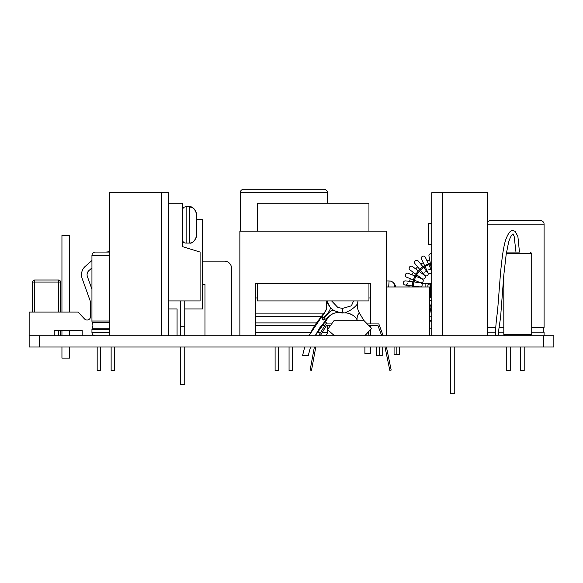 <?xml version="1.0" encoding="UTF-8"?>
<svg xmlns="http://www.w3.org/2000/svg" width="583" height="583" viewBox="0 0 583 583"><rect width="100%" height="100%" fill="white"/><g stroke="black" fill="none" stroke-linecap="round" stroke-linejoin="round"><path stroke-width="0.87" d="M39.615 346.972L29.15 346.972L29.15 335.808L553.85 335.808L553.85 346.972L39.615 346.972L39.615 335.808M431.748 335.808L431.748 192.769L487.563 192.769L487.563 335.808M368.952 283.476L368.952 300.923L257.314 300.923L257.314 283.476M257.314 231.145L257.314 203.234L368.952 203.234L368.952 231.145M368.952 297.942L370.693 297.942L370.693 283.476L255.565 283.476L255.565 297.949L257.314 297.942M370.693 335.808L370.693 329.482M370.693 327.471L370.693 325.321M370.693 323.929L370.693 283.476M255.565 335.808L255.565 283.476M239.868 335.808L239.868 231.145L386.391 231.145L386.391 335.808M386.391 286.967L429.452 286.967L429.452 335.808M231.495 335.808L231.495 268.129A6.974 6.974 0 0 0 224.521 261.148L202.541 261.148M177.072 335.808L177.072 308.946L168.698 308.946M204.983 335.808L204.983 284.526L202.541 284.526M196.609 219.631L202.541 219.631L202.541 308.946L184.745 308.946M109.393 335.808L109.393 192.769L168.698 192.769L168.698 335.808M91.946 267.918L88.988 270.505A5.582 5.582 0 0 0 87.406 276.59L91.946 289.248M82.181 335.808L82.181 330.226L54.27 330.226L54.27 335.808M91.946 260.499L85.307 266.307A11.164 11.164 0 0 0 82.152 278.477L90.554 301.892L90.554 316.547A3.491 3.491 0 0 1 84.52 318.937L78.093 312.08L29.15 312.08L29.15 335.808M61.944 312.08L61.944 235.335L69.617 235.335L69.617 312.08M61.944 346.972L61.944 358.137L69.617 358.137L69.617 346.972M69.617 335.808L69.617 330.226M61.944 335.808L61.944 330.226M429.649 335.808L429.649 328.827M408.02 286.967L408.02 285.415M421.684 283.476L425.116 283.476L425.116 286.967M429.452 297.432L430.699 297.432L430.699 283.476L431.748 283.476M427.907 286.967L427.907 284.868L429.307 283.476L425.116 283.476M429.307 283.476L430.699 283.476M427.907 284.868L430.699 284.868M168.698 203.234L182.654 203.234L182.654 246.66L200.093 252.075L200.093 300.923L168.698 300.923M184.745 346.972L184.745 384.649L180.562 384.649L180.562 346.972M184.745 335.808L184.745 326.735L180.562 326.735L180.562 335.808M184.745 300.923L184.745 326.735M180.562 300.923L180.562 326.735M182.654 239.598C182.654 241.93 183.813 243.089 186.145 243.089L189.628 243.089C193.563 244.226 197.797 235.233 196.609 234.716C195.757 240.116 193.432 242.907 189.628 243.089L189.628 206.805L193.279 208.124L194.511 209.319L196.333 212.948M182.654 210.295C182.654 207.971 183.813 206.805 186.145 206.805L189.628 206.805C193.563 205.668 197.797 214.668 196.609 215.178C195.757 209.785 193.432 206.994 189.628 206.805M196.609 215.178L196.609 234.716L196.42 213.349M490.354 220.68L540.594 220.68L490.354 220.68A3.491 3.491 0 0 0 487.563 222.072M340.071 312.517L344.371 312.918M357.641 303.349L357.94 300.923L357.641 303.349C356.803 305.186 354.486 307.416 350.682 310.032L345.005 312.925L343.46 312.896C342.243 313.363 339 312.546 333.716 310.447A13.956 4.198 -58.8 0 0 323.084 320.125L321.962 318.981L323.244 314.477M344.721 312.925L342.775 312.896A5.582 1.385 92.5 0 0 342.775 312.896L339.998 312.656L333.716 310.447L330.16 307.365L326.291 301.389A13.956 13.642 -31.6 0 1 322.96 314.864M321.962 318.981A13.956 3.833 -39.9 0 0 330.16 307.365L326.874 300.923M326.626 302.752A13.956 13.839 24.4 0 1 325.613 310.885C326.786 309.42 327.012 306.257 326.283 301.396L326.152 300.923L326.291 301.389M328.324 317.123L329.162 316.372C332.259 313.45 335.874 312.211 339.998 312.656A13.956 13.424 -81 0 0 328.324 317.123C326.312 318.697 324.571 319.695 323.084 320.125M329.162 316.372L319.878 327.661L315.126 335.808L329.001 316.533M302.555 355.601L304.72 346.972L302.562 355.601L308.29 355.426L310.564 346.972L308.298 355.426M364.907 353.743L364.9 346.972L364.907 353.743L370.496 353.575L370.475 346.972M357.619 303.481A13.956 13.934 109.8 0 0 359.842 313.705L359.849 313.705C357.663 312.459 356.738 318.996 357.087 319.746L357.109 319.783M345.07 312.925L345.005 312.925A13.956 13.89 -90.3 0 1 345.07 312.925A13.956 13.89 -90.3 0 1 345.092 312.918A13.956 13.89 -90.3 0 1 357.087 319.746L357.656 320.737L357.08 319.739A13.956 13.934 -90 0 0 345.114 312.918A13.956 13.934 -90 0 1 345.114 312.918C344.983 312.415 354.231 313.778 357.08 319.754M353.575 300.923L351.411 305.813L342.571 308.422L337.885 307.511L331.618 300.923M292.549 346.972L292.549 370.693L289.059 370.693L289.059 346.972M275.103 346.972L275.103 370.693L278.594 370.693L278.594 346.972M322.333 332.317L327.435 332.317A3.491 3.491 0 0 1 323.944 335.808M327.435 332.317L327.435 325.336A3.491 3.491 90 0 0 327.435 325.321M323.354 322.895L326.436 322.895A3.491 3.491 90 0 1 327.136 323.929M326.436 322.895A4.671 4.671 0 0 1 325.212 320.643M240.218 231.145L240.218 192.769L327.435 192.769L327.435 203.234M240.218 192.769A3.491 3.491 0 0 1 243.701 189.278L323.944 189.278A3.491 3.491 0 0 1 327.435 192.769M114.625 346.972L114.625 370.693L111.134 370.693L111.134 346.972M97.179 346.972L97.179 370.693L100.67 370.693L100.67 346.972M109.393 252.075L95.437 252.075A3.491 3.491 0 0 0 91.946 255.565L91.946 321.014A3.491 3.491 -90 0 0 92.26 322.457A6.974 6.974 0 0 1 92.26 328.222A3.491 3.491 -90 0 0 91.946 329.665L91.946 332.317A3.491 3.491 -90 0 0 95.437 335.808M109.393 251.732L105.902 252.075M512.909 234.023L514.119 236.079L515.97 252.075L506.54 252.075L518.506 252.075M512.931 234.023L512.931 234.023C513.696 233.433 511.043 233.965 508.529 242.557L506.146 254.669L503.85 274.761L501.016 311.519C500.491 322.129 498.05 329.344 498.829 334.358A1.742 0.619 169 0 1 496.395 335.385A1.742 0.619 169 0 1 495.404 335.021C495.535 328.375 496.264 320.235 497.59 310.608L500.476 273.391C501.912 258.801 503.326 247.126 505.672 239.926C508.157 233.185 510.577 230.059 512.931 230.533L515.161 231.342L517.893 236.523L519.46 252.075M60.552 335.808L60.552 330.226L60.552 335.808M60.552 312.08L60.552 282.077L60.552 312.08M60.552 282.077A2.092 2.092 0 0 0 58.453 279.986A2.092 2.092 0 0 1 60.552 282.077L34.732 282.077L34.732 279.986A2.092 2.092 0 0 0 32.641 282.077A2.092 2.092 0 0 1 34.732 279.986L58.453 279.986L58.453 312.08M32.641 312.08L32.641 282.077L32.641 312.08M544.085 335.808L544.085 332.23L531.718 332.23M503.807 332.23L498.633 332.23M495.142 332.23L487.563 332.23M544.085 332.23A3.811 3.811 0 0 1 544.085 327.369L531.718 327.369M487.563 330.962A3.811 3.811 0 0 0 487.563 328.644M503.807 327.369L499.128 327.369M495.594 327.369L487.563 327.369M544.085 327.369L544.085 224.171A3.491 3.491 0 0 0 540.594 220.68M524.197 370.693L524.197 346.972L524.197 370.693L520.706 370.693L520.706 346.972L520.706 370.693M506.751 346.972L506.751 370.693L510.242 370.693L510.242 346.972M454.769 346.972L454.769 393.722L450.586 393.722L450.586 346.972M388.686 286.967L389.087 280.94L386.391 280.94M389.976 281.006L389.976 281.006A5.582 5.553 97.2 0 1 394.8 285.976L395.821 286.967L395.347 285.357L393.62 282.682L391.011 281.203L389.087 280.94M396.855 354.566C393.27 354.602 393.27 354.646 396.855 354.683C400.448 354.646 400.448 354.602 396.855 354.566M379.416 355.776C375.816 355.812 375.816 355.849 379.416 355.885C383.016 355.849 383.016 355.812 379.416 355.776M394.232 286.967L394.8 285.976M378.833 323.929L383.22 335.808L378.833 323.929L383.213 335.808L378.833 323.929L367.246 323.929L371.655 328.462L364.739 335.808L371.648 328.462L364.156 320.737L333.942 320.737L327.529 329.599L334.525 335.808M364.156 320.737L367.254 323.929M391.171 370.052L386.412 346.972L391.171 370.052L389.808 370.336L391.178 370.052L386.42 346.972L391.178 370.052M311.519 370.307L315.797 346.972L311.519 370.307L315.797 346.972L311.519 370.307L310.141 370.052L314.375 346.972M326.589 325.321L320.213 335.808L326.589 325.321L320.213 335.808L326.589 325.321L330.627 325.321M377.857 325.321L368.609 325.321L377.857 325.321L381.727 335.808M384.991 346.972L389.808 370.336M331.632 323.929L325.802 323.929L318.58 335.808M429.707 260.018A27.911 27.911 0 0 0 427.026 260.892L425.328 257.285A2.092 2.092 0 0 0 422.544 256.28A2.092 2.092 0 0 0 421.538 259.071A2.092 2.092 0 0 1 422.544 256.28A2.092 2.092 0 0 0 421.538 259.071A2.092 2.092 0 0 1 422.544 256.28A2.092 2.092 0 0 1 425.328 257.285L425.328 257.285A2.092 2.092 0 0 0 422.544 256.28M423.236 262.671A27.911 27.911 0 0 0 420.853 264.186L418.31 261.118A2.092 2.092 0 0 0 415.366 260.834A2.092 2.092 0 0 0 415.081 263.786L415.081 263.786A2.092 2.092 0 0 1 415.366 260.834A2.092 2.092 0 0 0 415.081 263.786A2.092 2.092 0 0 1 415.366 260.834A2.092 2.092 0 0 1 418.31 261.118A2.092 2.092 0 0 0 415.366 260.834M417.625 266.854A27.911 27.911 0 0 0 415.694 268.916L412.465 266.569A2.092 2.092 0 0 0 409.543 267.036A2.092 2.092 0 0 0 410.009 269.958A2.092 2.092 0 0 1 409.543 267.036A2.092 2.092 0 0 0 410.009 269.958A2.092 2.092 0 0 1 409.543 267.036A2.092 2.092 0 0 1 412.465 266.569L412.465 266.569A2.092 2.092 0 0 0 409.543 267.036M422.209 273.646A19.888 19.888 0 0 1 422.762 273.063A19.888 19.888 0 0 0 422.209 273.646L424.439 275.263A2.092 2.092 0 0 1 424.898 278.186A2.092 2.092 0 0 1 421.975 278.652L416.67 274.797L419.126 271.408L418.31 270.811L415.847 274.199L410.009 269.958L413.23 272.297A27.911 27.911 0 0 0 411.875 274.775M415.817 276.335L421.917 278.754A2.092 2.092 0 0 1 423.098 281.465A2.092 2.092 0 0 1 420.379 282.646L414.28 280.226L415.817 276.335L408.166 273.303A2.092 2.092 0 0 0 405.447 274.484A2.092 2.092 0 0 0 406.628 277.202L410.33 278.667A27.911 27.911 0 0 0 409.63 281.4M409.106 285.553A27.911 27.911 0 0 0 409.069 286.967M429.452 313.843A27.911 27.911 0 0 0 429.707 313.909L430.312 310.739L431.748 310.943M430.451 305.747A19.888 19.888 0 0 0 431.216 305.995A19.888 19.888 0 0 1 430.451 305.747L431.624 303.262A2.092 2.092 0 0 0 431.748 302.934A2.092 2.092 0 0 1 431.624 303.262A2.092 2.092 0 0 0 431.748 302.934M417.093 286.967A19.888 19.888 0 0 1 417.1 286.566A19.888 19.888 0 0 0 417.093 286.967M417.822 281.633A19.888 19.888 0 0 0 417.625 282.412A19.888 19.888 0 0 1 417.822 281.633L420.379 282.646A2.092 2.092 0 0 0 423.098 281.465A2.092 2.092 0 0 1 420.379 282.646M419.359 277.741A19.888 19.888 0 0 1 419.753 277.034A19.888 19.888 0 0 0 419.359 277.741M426.661 269.965A19.888 19.888 0 0 0 425.984 270.395A19.888 19.888 0 0 1 426.661 269.965L427.835 272.45A2.092 2.092 0 0 0 430.618 273.456A2.092 2.092 0 0 1 427.835 272.45A2.092 2.092 0 0 0 431.748 272.123A2.092 2.092 0 0 1 430.618 273.456A2.092 2.092 0 0 0 431.748 272.123M431.216 267.932A19.888 19.888 0 0 0 430.451 268.18A19.888 19.888 0 0 1 431.216 267.932L431.733 270.636A2.092 2.092 0 0 0 431.748 270.694A2.092 2.092 0 0 1 431.733 270.636A2.092 2.092 0 0 0 431.748 270.694M430.626 253.656A2.092 2.092 0 0 0 428.964 256.105A2.092 2.092 0 0 1 430.626 253.656A2.092 2.092 0 0 0 428.964 256.105A2.092 2.092 0 0 1 431.748 253.751A2.092 2.092 0 0 0 430.626 253.656A2.092 2.092 0 0 1 431.748 253.751M428.84 269.667A2.092 2.092 0 0 1 431.748 270.993A2.092 2.092 0 0 0 431.624 270.672A2.092 2.092 0 0 1 431.748 270.993M424.796 272.232A2.092 2.092 0 0 1 427.74 272.516A2.092 2.092 0 0 1 427.463 275.46A2.092 2.092 0 0 1 424.511 275.183L424.511 275.183A2.092 2.092 0 0 0 427.463 275.46A2.092 2.092 0 0 1 424.511 275.183L415.081 263.786M427.74 272.516A2.092 2.092 0 0 1 427.463 275.46A2.092 2.092 0 0 0 427.74 272.516L423.557 267.459L420.336 270.126M424.898 278.186A2.092 2.092 0 0 1 421.975 278.652A2.092 2.092 0 0 0 424.898 278.186A2.092 2.092 0 0 0 424.439 275.263A2.092 2.092 0 0 1 424.898 278.186M405.447 274.484A2.092 2.092 0 0 1 408.166 273.303L408.166 273.303A2.092 2.092 0 0 0 405.447 274.484A2.092 2.092 0 0 0 406.628 277.202A2.092 2.092 0 0 1 405.447 274.484A2.092 2.092 0 0 0 406.628 277.202L413.332 279.855L414.877 275.963M421.917 278.754A2.092 2.092 0 0 1 423.098 281.465A2.092 2.092 0 0 0 421.917 278.754M403.334 282.711A2.092 2.092 0 0 0 405.149 285.051A2.092 2.092 0 0 0 407.488 283.236A2.092 2.092 0 0 1 405.149 285.051A2.092 2.092 0 0 1 403.334 282.711A2.092 2.092 0 0 0 405.149 285.051A2.092 2.092 0 0 1 403.334 282.711A2.092 2.092 0 0 1 405.673 280.897L405.673 280.897A2.092 2.092 0 0 0 403.334 282.711A2.092 2.092 0 0 1 405.673 280.897L412.837 281.808L412.64 283.892L412.312 285.962L405.149 285.051M417.625 282.412L420.35 282.755A2.092 2.092 0 0 1 422.165 285.094A2.092 2.092 0 0 1 419.826 286.909A2.092 2.092 0 0 0 422.165 285.094A2.092 2.092 0 0 1 419.826 286.909L412.312 285.962M420.35 282.755A2.092 2.092 0 0 1 422.165 285.094A2.092 2.092 0 0 0 420.35 282.755L413.843 281.932L413.318 286.085M429.452 300.296A2.092 2.092 0 0 1 430.618 300.478A2.092 2.092 0 0 0 429.452 300.296A2.092 2.092 0 0 1 431.748 301.805A2.092 2.092 0 0 0 430.618 300.478A2.092 2.092 0 0 1 431.748 301.805M430.626 320.271A2.092 2.092 0 0 0 431.748 320.184A2.092 2.092 0 0 1 430.626 320.271A2.092 2.092 0 0 0 431.748 320.184A2.092 2.092 0 0 1 429.452 319.615A2.092 2.092 0 0 0 430.626 320.271A2.092 2.092 0 0 1 429.452 319.615M431.405 316.161A2.092 2.092 0 0 0 429.452 316.824A2.092 2.092 0 0 1 431.405 316.161M431.748 309.857L430.502 309.741L431.733 303.298A2.092 2.092 0 0 1 431.748 303.233A2.092 2.092 0 0 0 431.733 303.298A2.092 2.092 0 0 1 431.748 303.233M431.748 321.852L429.452 321.852M431.748 328.827L429.452 328.827M431.748 223.551L428.257 223.551L428.257 244.488L431.748 244.488M543.385 335.808L543.385 346.972M442.213 335.808L442.213 192.769M161.717 335.808L161.717 192.769M186.145 243.089L186.145 206.805M308.932 335.808L314.9 325.066L325.613 310.885A13.956 13.839 24.4 0 1 325.613 310.892A13.956 13.839 24.4 0 1 323.113 314.616L308.939 335.808M369.126 335.808L368.245 332.077L369.134 335.808M357.641 303.408C357.036 307.139 357.773 310.579 359.849 313.705L363.974 320.737L359.849 313.712M343.46 312.896A5.582 1.108 -87.5 0 1 342.571 308.422M255.565 325.336L314.718 325.336M321.503 325.336L324.942 325.336M326.582 325.336L327.435 325.336M255.565 332.317L310.637 332.317M316.992 332.317L320.701 332.317M255.565 322.895L316.387 322.895M255.565 316.343L321.554 316.343M255.565 313.902L323.74 313.902M91.946 255.565L109.393 255.565M91.946 321.014L109.393 321.014M92.26 322.457L109.393 322.457M92.26 328.222L109.393 328.222M91.946 329.665L109.393 329.665M91.946 332.317L109.393 332.317M530.326 335.808L531.718 334.409L503.807 334.409L505.206 335.808M506.321 253.474L531.718 253.474L530.326 252.075M58.453 330.226L58.453 335.808M32.641 282.077L34.732 282.077L34.732 312.08M487.563 224.171L544.085 224.171M396.855 354.683L396.855 346.972M379.416 355.885L379.416 346.972M430.363 263.458A24.42 24.42 0 0 0 428.512 264.055M424.723 265.841A24.42 24.42 0 0 0 423.083 266.883M419.855 269.55A24.42 24.42 0 0 0 418.528 270.971M416.065 274.36A24.42 24.42 0 0 0 415.125 276.065M413.587 279.957A24.42 24.42 0 0 0 413.099 281.837M412.575 285.991A24.42 24.42 0 0 0 412.56 286.967M429.452 310.2A24.42 24.42 0 0 0 430.363 310.469M430.56 309.442A23.371 23.371 0 0 1 429.452 309.092M413.602 286.967A23.371 23.371 0 0 1 413.617 286.122M414.141 281.968A23.371 23.371 0 0 1 414.564 280.343M416.102 276.451A23.371 23.371 0 0 1 416.911 274.972M419.374 271.591A23.371 23.371 0 0 1 420.525 270.359M423.754 267.692A23.371 23.371 0 0 1 425.175 266.788M428.957 265.01A23.371 23.371 0 0 1 430.56 264.493M431.748 264.07L430.502 264.186L431.733 270.636M431.748 262.984L430.312 263.188L428.964 256.105M431.624 270.672L428.833 264.733L425.043 266.518L427.835 272.45M428.833 264.733L428.396 263.815L424.613 265.593L421.538 259.071M423.557 267.459L422.908 266.671L419.687 269.346M370.482 346.972L370.496 353.575M503.807 334.409L503.807 275.227M531.718 334.409L531.718 253.474M394.072 346.972L394.064 354.624M399.647 354.624L399.647 346.972M376.625 346.972L376.625 355.827M382.208 346.972L382.208 355.827M430.502 264.186L430.312 263.188M425.043 266.518L424.613 265.593M428.396 263.815L425.328 257.285M422.908 266.671L418.31 261.118M416.67 274.797L415.847 274.199M418.31 270.811L412.465 266.569M419.126 271.408L424.439 275.263M414.28 280.226L413.332 279.855M413.843 281.932L412.837 281.808M429.452 307.868L431.624 303.262M430.502 309.741L430.312 310.739"/></g></svg>
